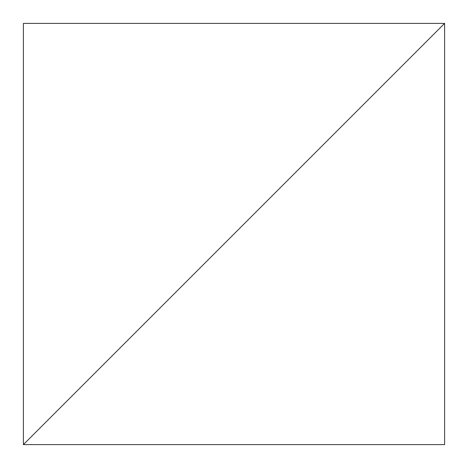 <?xml version="1.0" encoding="UTF-8"?>
<svg xmlns="http://www.w3.org/2000/svg" width="468" height="468" viewBox="0 0 468 468"><rect width="100%" height="100%" fill="white"/><g stroke="black" fill="none" stroke-linecap="round" stroke-linejoin="round"><path stroke-width="0.7" d="M444.6 23.4L23.4 444.6L444.6 444.6L444.6 23.4L23.4 444.6L23.4 23.4L444.6 23.4"/></g></svg>
